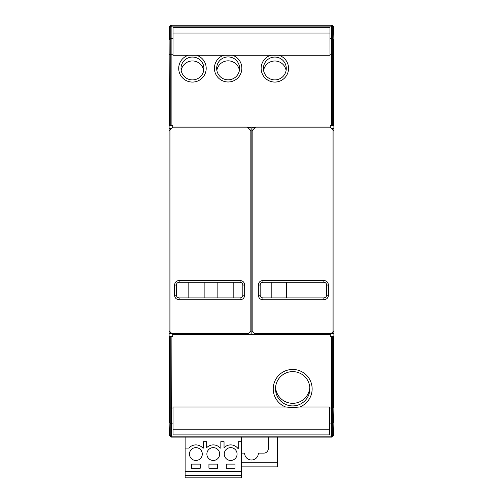 <?xml version="1.0" encoding="UTF-8"?>
<svg xmlns="http://www.w3.org/2000/svg" width="503" height="503" viewBox="0 0 503 503"><rect width="100%" height="100%" fill="white"/><g stroke="black" fill="none" stroke-linecap="round" stroke-linejoin="round"><path stroke-width="0.75" d="M169.109 330.678L169.109 411.599M169.109 407.889L170.806 407.99L170.806 336.84L169.109 336.834L169.109 414.724M170.668 436.843A0.918 0.918 0 0 0 171.316 437.113L169.379 435.504L169.379 434.781L170.668 435.906A0.918 0.648 -28 0 0 171.316 435.988L171.316 437.113L331.684 437.113A0.918 0.918 0 0 0 332.332 436.843A0.918 0.918 0 0 1 331.684 437.113L331.684 435.988A0.918 0.685 -0 0 0 332.332 435.787A0.918 0.34 49 0 1 332.332 435.906A0.918 0.855 180 0 1 331.684 436.158L171.316 436.158A0.918 0.855 180 0 1 170.668 435.906L169.379 434.661A0.918 0.34 131 0 0 169.379 434.781A0.918 0.855 180 0 1 169.109 434.177A0.918 0.685 0 0 0 169.379 434.661L169.109 422.243L169.109 434.9A0.918 0.855 0 0 0 169.379 435.504L170.668 436.799A0.918 0.855 -0 0 0 171.316 437.05L331.684 437.05A0.918 0.855 0 0 0 332.332 436.799L333.621 435.548L333.621 434.781A0.918 0.34 -131 0 0 333.621 434.661A0.918 0.685 0 0 0 333.891 434.177L333.891 330.678M172.768 125.637L169.109 125.423L169.109 128.485L171.385 128.485M169.109 54.374L169.109 125.423L170.806 125.423L170.806 54.267L169.109 54.374M170.806 336.84L172.768 336.84L172.768 334.457L169.109 330.792L169.109 130.761L172.768 127.102L247.382 127.102L251.041 130.761L251.041 330.792L248.243 333.59L171.907 333.59M255.511 334.357L251.959 330.804L251.959 334.357L255.511 334.357L247.476 334.357L251.041 334.357L251.041 330.804L247.489 334.357M170.668 436.799L170.668 435.906L171.127 435.636A0.459 0.346 0 0 1 170.806 435.535L170.806 423.796L173.057 423.897L173.057 406.99L285.61 406.99A19.46 19.435 180 0 1 292.689 369.454A19.46 19.435 180 0 1 299.763 406.99L329.471 406.99L329.471 407.996L331.684 407.996L331.684 336.84L330.232 336.84L330.232 334.457L331.093 333.59L254.757 333.59L251.959 330.792L251.959 130.761L255.618 127.102L330.232 127.102L333.891 130.761L333.891 330.792L331.093 333.59M331.615 128.485L333.891 128.535L333.891 54.374L332.332 54.274L332.332 38.568L329.962 38.366L329.943 27.369L173.057 27.369L173.019 54.261L171.127 54.261L171.127 125.423L172.768 125.423L172.768 127.963M251.041 130.774L251.041 127.102L251.959 127.102L251.959 330.804M169.109 333.564L171.875 333.564L169.109 333.564L171.856 333.552L169.109 330.804L169.109 329.899M169.109 130.774L169.109 128.485M176.402 295.148L174.572 295.211C174.843 297.996 176.371 299.524 179.15 299.794L240.088 299.794C242.867 299.524 244.389 297.996 244.665 295.211L244.665 285.063C244.395 282.277 242.867 280.749 240.088 280.479L179.15 280.479C176.371 280.749 174.843 282.277 174.572 285.063L176.402 285.006L176.402 295.148C176.566 296.814 177.477 297.732 179.15 297.895L240.088 297.895C241.754 297.732 242.672 296.814 242.836 295.148L244.665 295.211M172.768 334.457L247.382 334.457L248.243 333.59M174.107 334.464L180.181 334.457M239.969 334.464L246.042 334.457M173.019 54.261L173.013 55.273L188.361 55.273A13.726 13.707 -0 0 0 192.454 82.071A13.726 13.707 -0 0 0 196.541 55.273L223.684 55.273A13.744 13.732 -0 0 0 228.129 81.989A13.744 13.732 -0 0 0 232.581 55.273L270.79 55.273A13.726 13.707 -0 0 0 274.845 82.071A13.726 13.707 -0 0 0 278.901 55.273L329.987 55.273L329.962 38.366M333.891 125.423L330.232 125.423L330.232 127.963M270.79 55.273L278.901 55.273M223.684 55.273L232.581 55.273M188.361 55.273L196.541 55.273M173.013 55.273L173.057 33.066L329.943 33.066L329.987 55.273M286.276 68.483A11.437 11.418 -0 0 0 274.845 57.059A11.437 11.418 -0 0 0 263.409 68.483A11.437 11.418 -0 0 0 274.845 79.902A11.437 11.418 -0 0 0 286.276 68.483M263.578 70.439A11.437 11.418 180 0 1 286.106 70.439M239.591 68.377A11.456 11.443 -0 0 0 228.129 56.933A11.456 11.443 -0 0 0 216.674 68.377A11.456 11.443 -0 0 0 228.129 79.826A11.456 11.443 -0 0 0 239.591 68.377M216.843 70.332A11.456 11.443 180 0 1 239.422 70.332M203.891 68.477A11.437 11.424 -0 0 0 192.454 57.053A11.437 11.424 -0 0 0 181.011 68.477A11.437 11.424 -0 0 0 192.454 79.902A11.437 11.424 -0 0 0 203.891 68.477M181.181 70.433A11.437 11.424 180 0 1 203.721 70.433M173.057 27.369L173.057 33.066M170.806 26.326L171.127 26.628L171.316 26.269A0.918 0.648 -152 0 0 170.668 26.351L170.668 26.351A0.918 0.855 -0 0 1 171.316 26.106L331.684 26.106A0.918 0.855 0 0 1 332.332 26.351A0.918 0.34 131 0 1 332.332 26.47L333.621 27.602L333.891 40.014L333.891 27.363L333.891 54.374L333.891 40.014M332.332 25.42L333.621 26.716A0.918 0.918 0 0 1 333.891 27.363A0.918 0.855 180 0 0 333.621 26.753L332.332 25.458A0.918 0.855 180 0 0 331.684 25.213L171.316 25.213L171.316 26.106L331.684 26.106L331.684 25.15A0.918 0.918 0 0 1 332.332 25.42L332.332 26.351L333.621 27.483L333.621 26.716L333.627 27.219M171.316 25.15A0.918 0.918 168.3 0 0 170.668 25.42A0.918 0.918 168.3 0 1 171.316 25.15L171.316 25.213A0.918 0.855 180 0 0 170.668 25.458L170.668 25.42A0.918 0.918 0 0 1 171.316 25.15L331.684 25.15M170.668 25.42L169.379 26.753A0.918 0.855 180 0 0 169.109 27.363A0.918 0.918 0 0 1 169.379 26.716M170.806 26.728L170.806 38.467L169.379 39.53L169.379 27.602A0.918 0.685 180 0 0 169.109 28.086A0.918 0.855 -0 0 1 169.379 27.483A0.918 0.34 49 0 0 169.379 27.602L170.806 26.728A0.459 0.346 180 0 1 171.127 26.628L171.127 54.261L170.806 54.267L170.806 38.467L173.038 38.366M333.891 131.585L333.891 128.535M333.891 411.599L333.891 333.552L331.125 333.564L333.891 330.804L333.891 329.899M333.891 414.724L333.891 434.177A0.918 0.855 180 0 1 333.621 434.781L332.332 435.906L332.332 436.799L333.621 435.504A0.918 0.855 0 0 0 333.891 434.9A0.918 0.918 0 0 1 333.621 435.548L332.332 436.843M331.684 336.84L333.891 336.834M241.427 466.866L277.474 466.866L277.474 437.113M241.427 453.134L244.634 453.134A6.866 6.866 0 0 0 251.5 460A6.866 6.866 0 0 0 258.366 453.134L263.742 453.134A4.577 4.577 0 0 0 268.319 448.557L268.319 437.113M241.427 462.288L277.474 462.288M169.379 435.548A0.918 0.918 0 0 1 169.109 434.9A0.918 0.918 0 0 0 169.379 435.548M170.806 435.535L170.806 435.938M173.057 423.897L173.057 434.888L329.471 434.888L329.471 423.897L331.684 423.897L331.684 407.996L333.621 407.92L333.621 336.84M299.763 406.99L292.689 407.612L285.61 406.99M173.057 429.197L329.471 429.197M292.689 405.915A17.171 17.146 180 0 0 309.854 388.769A17.171 17.146 180 0 0 292.689 371.623A17.171 17.146 180 0 0 275.518 388.769A17.171 17.146 180 0 0 292.689 405.915M309.81 387.473A17.171 17.146 0 0 1 292.689 403.318A17.171 17.146 0 0 1 275.569 387.473M329.471 407.996L329.471 423.897M185.129 475.561L241.427 475.561L241.427 477.85L185.129 477.85L185.129 437.113M185.129 448.098L188.927 448.098A9.155 9.155 0 0 1 202.841 448.098L203.438 448.098L203.438 441.691L206.645 441.691L206.645 447.745A9.155 9.155 0 0 1 220.239 448.098L220.83 448.098L220.83 441.691L224.036 441.691L224.036 447.745A9.155 9.155 0 0 1 238.227 448.877L238.227 441.691L241.427 441.691L241.427 437.113M241.427 441.691L241.427 471.443L185.129 471.443M202.294 454.046A6.407 6.407 0 0 0 195.887 447.639A6.407 6.407 0 0 0 189.474 454.046A6.407 6.407 0 0 0 195.887 460.459A6.407 6.407 0 0 0 202.294 454.046M206.871 454.046A6.407 6.407 0 0 0 213.278 460.459A6.407 6.407 0 0 0 219.685 454.046A6.407 6.407 0 0 0 213.278 447.639A6.407 6.407 0 0 0 206.871 454.046M237.083 454.046A6.407 6.407 0 0 0 230.676 447.639A6.407 6.407 0 0 0 224.263 454.046A6.407 6.407 0 0 0 230.676 460.459A6.407 6.407 0 0 0 237.083 454.046M191.536 464.118L191.536 468.236L200.232 468.236L200.232 464.118L191.536 464.118M208.934 468.236L217.629 468.236L217.629 464.118L208.934 464.118L208.934 468.236M226.325 468.236L235.02 468.236L235.02 464.118L226.325 464.118L226.325 468.236M241.427 475.561L241.427 471.443M254.757 333.59L255.618 334.457L330.232 334.457M262.912 280.479L262.912 282.265C261.246 282.428 260.328 283.34 260.164 285.006C260.328 283.34 261.246 282.422 262.912 282.265L323.857 282.265C325.523 282.422 326.441 283.34 326.604 285.012L326.598 295.148C326.434 296.814 325.523 297.732 323.85 297.895L262.912 297.895C261.246 297.732 260.328 296.814 260.164 295.148L260.164 285.006L258.335 285.063C258.611 282.277 260.133 280.749 262.912 280.479L323.857 280.479C326.636 280.749 328.163 282.277 328.434 285.063L326.604 285.012L326.598 295.148L328.428 295.211L328.434 285.063M328.428 295.211C328.157 297.996 326.629 299.524 323.85 299.794L262.912 299.794C260.133 299.524 258.611 297.996 258.335 295.211L260.164 295.148M255.153 127.567L251.959 127.567M256.958 334.464L263.031 334.457M322.819 334.464L328.893 334.457M286.515 282.265L286.515 297.895M322.203 282.265L323.857 282.265A2.748 2.748 0 0 1 326.604 285.012M324.699 297.757A2.748 2.748 0 0 1 323.85 297.895L323.85 299.794M271.192 282.265L271.192 297.895M262.912 299.794L262.912 297.895A2.748 2.748 0 0 1 262.063 297.757M333.753 27.722A0.918 0.685 180 0 0 333.621 27.602A0.918 0.34 -49 0 0 333.621 27.483A0.918 0.855 0 0 1 333.891 28.086A0.918 0.685 180 0 0 333.753 27.722M329.943 27.369L329.943 33.066M171.127 125.423L170.806 125.423M251.041 127.567L247.847 127.567M244.665 285.063L242.836 285.012L242.836 295.148L242.836 287.037M240.937 297.757A2.748 2.748 0 0 1 240.088 297.895L240.088 299.794M179.15 299.794L179.15 297.895A2.748 2.748 0 0 1 178.301 297.757M178.301 282.397A2.748 2.748 0 0 1 179.15 282.265C177.477 282.422 176.566 283.34 176.402 285.006M179.15 280.479L179.15 282.265L240.088 282.265L240.088 280.479M242.836 285.012C242.672 283.34 241.761 282.422 240.088 282.265L180.558 282.265L240.088 282.265C241.761 282.428 242.672 283.34 242.836 285.012M233.172 282.265L233.172 297.895M217.856 282.265L217.856 297.895M204.136 282.265L204.136 297.895M188.82 282.265L188.82 297.895M169.379 336.84L169.379 422.727L170.806 423.796L170.806 407.99L173.057 407.996M172.768 336.626L169.109 336.626M171.127 336.84L171.316 435.988L331.684 435.988L331.684 423.897L332.332 423.696L332.332 336.84M250.129 331.71L250.129 129.849M248.243 127.963L171.907 127.963M170.02 129.849L170.02 331.71M174.572 295.211L174.572 285.063M331.684 125.423L331.684 54.261L329.981 54.261M332.332 125.423L332.332 54.274L331.684 54.261L331.684 26.269A0.918 0.685 180 0 1 332.332 26.47L332.332 38.568L333.621 39.53L333.621 125.423M170.668 26.351L170.668 25.458L169.379 26.753L169.379 27.483L170.668 26.351M333.891 422.243L333.621 434.661L332.332 435.787L332.332 423.696L333.621 422.727L333.891 407.889M333.891 336.626L330.232 336.626L333.891 336.626M252.871 129.849L252.871 331.71M332.98 331.71L332.98 129.849M254.757 127.963L331.093 127.963M258.335 295.211L258.335 285.063M323.857 282.265L323.857 280.479M330.232 125.637L333.891 125.637M169.379 125.423L169.109 40.014M179.15 282.265L180.558 282.265"/></g></svg>
